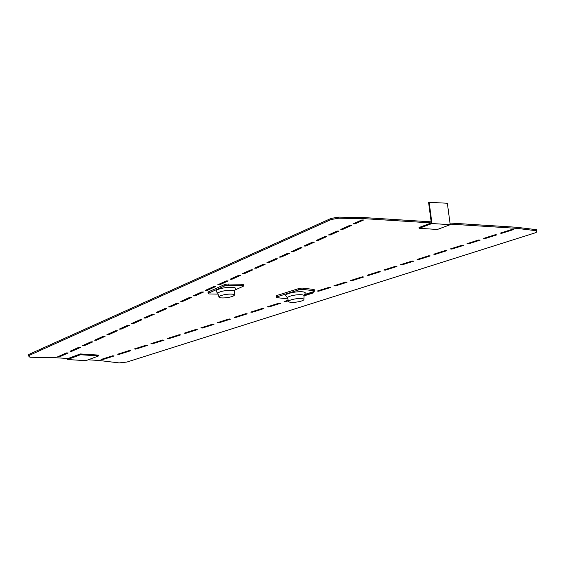 <?xml version="1.0" encoding="UTF-8"?>
<svg xmlns="http://www.w3.org/2000/svg" width="565" height="565" viewBox="0 0 565 565"><rect width="100%" height="100%" fill="white"/><g stroke="black" fill="none" stroke-linecap="round" stroke-linejoin="round"><path stroke-width="0.85" d="M312.509 242.138L303.892 246.015L305.721 246.05L314.338 242.173L312.509 242.138M324.819 236.594L316.202 240.478L318.031 240.506L326.648 236.629L324.819 236.594M337.128 231.057L328.512 234.934L330.341 234.969L338.958 231.092L337.128 231.057M349.438 225.52L340.815 229.397L342.651 229.432L351.268 225.548L349.438 225.52M361.741 219.976L353.125 223.853L354.961 223.888L363.577 220.011L361.741 219.976M177.099 303.073L168.483 306.95L170.319 306.986L178.936 303.108L177.099 303.073M189.409 297.529L180.793 301.413L182.629 301.442L191.245 297.564L189.409 297.529M201.719 291.992L193.103 295.869L194.939 295.905L203.555 292.027L201.719 291.992M214.029 286.455L205.413 290.332L207.249 290.368L215.865 286.483L214.029 286.455M226.339 280.911L217.723 284.788L219.559 284.824L228.175 280.946L226.339 280.911M275.579 258.756L266.963 262.633L268.792 262.669L277.408 258.791L275.579 258.756M287.889 253.219L279.272 257.096L281.102 257.124L289.718 253.247L287.889 253.219M300.199 247.675L291.582 251.552L293.412 251.587L302.028 247.71L300.199 247.675M347.037 282.26L335.398 285.947L333.943 285.77L345.589 282.083L347.037 282.26M363.676 276.998L362.221 276.822L350.575 280.508L352.03 280.685L363.676 276.998M380.316 271.73L378.861 271.553L367.215 275.24L368.67 275.416L380.316 271.73M396.948 266.468L395.5 266.292L383.854 269.978L385.302 270.155L396.948 266.468M413.587 261.2L412.132 261.03L400.486 264.71L401.941 264.886L413.587 261.2M430.219 255.938L428.771 255.761L417.125 259.448L418.573 259.625L430.219 255.938M446.859 250.676L445.404 250.5L433.758 254.186L435.212 254.356L446.859 250.676M463.498 245.408L462.043 245.231L450.397 248.918L451.852 249.094L463.498 245.408M480.13 240.146L478.675 239.97L467.036 243.656L468.484 243.833L480.13 240.146M496.769 234.878L495.314 234.701L483.668 238.388L485.123 238.564L496.769 234.878M513.401 229.616L511.954 229.439L500.308 233.126L501.755 233.303L513.401 229.616M238.649 275.374L230.033 279.251L231.869 279.287L240.485 275.409L238.649 275.374M250.959 269.837L242.343 273.714L244.179 273.743L252.795 269.865L250.959 269.837M263.269 264.293L254.653 268.17L256.482 268.206L265.105 264.328L263.269 264.293M115.557 330.772L117.386 330.8L108.77 334.678L106.933 334.649L115.557 330.772M127.859 325.228L119.243 329.105L121.08 329.141L129.696 325.263L127.859 325.228M140.169 319.691L131.553 323.568L133.389 323.604L142.006 319.726L140.169 319.691M152.479 314.154L143.863 318.031L145.699 318.06L154.316 314.182L152.479 314.154M90.937 341.846L92.766 341.882L84.15 345.759L82.321 345.724L90.937 341.846M78.627 347.39L80.456 347.419L71.84 351.296L70.011 351.268L78.627 347.39M180.68 334.911L179.225 334.734L167.579 338.414L169.034 338.59L180.68 334.911M197.312 329.642L195.857 329.466L184.218 333.152L185.666 333.329L197.312 329.642M213.951 324.381L212.496 324.204L200.85 327.891L202.305 328.06L213.951 324.381M230.584 319.112L229.136 318.935L217.49 322.622L218.938 322.799L230.584 319.112M247.223 313.85L245.768 313.674L234.122 317.361L235.577 317.537L247.223 313.85M263.855 308.582L262.407 308.412L250.761 312.092L252.216 312.268L263.855 308.582M280.494 303.32L279.039 303.144L267.393 306.83L268.848 307.007L280.494 303.32M114.13 355.964L112.675 355.788L101.036 359.474L102.484 359.651L114.13 355.964M164.041 340.172L152.395 343.859L150.94 343.682L162.586 339.996L164.041 340.172M103.247 336.309L94.63 340.187L96.46 340.222L105.076 336.345L103.247 336.309M66.317 352.927L57.701 356.805L59.53 356.84L68.146 352.963L66.317 352.927M288.235 300.234L284.033 301.562L285.487 301.738L288.411 300.813M304.076 295.855L313.766 292.79L312.318 292.613L304.295 295.149M130.769 350.703L129.314 350.526L117.668 354.213L119.123 354.389L130.769 350.703M147.401 345.434L145.954 345.264L134.308 348.944L135.755 349.121L147.401 345.434M330.405 287.529L318.759 291.208L317.304 291.039L328.95 287.352L330.405 287.529M164.789 308.61L156.173 312.487L158.009 312.523L166.626 308.645L164.789 308.61M218.994 297.098L217.899 293.518A8.355 1.78 -7.6 0 1 217.913 293.235A8.355 1.78 -7.6 0 1 226.572 290.502A8.355 1.78 -7.6 0 1 234.447 291.307L234.334 295.05A7.741 1.653 172.4 0 0 227.031 294.309A7.741 1.653 172.4 0 0 219.008 296.837A7.741 1.653 172.4 0 0 218.994 297.098A7.741 1.653 172.4 0 0 226.869 297.649A7.741 1.653 172.4 0 0 234.334 295.05M217.885 293.426L216.134 291.335A9.902 2.112 -7.6 0 1 216.042 290.813A9.902 2.112 -7.6 0 1 226.784 287.521A9.902 2.112 -7.6 0 1 235.577 288.743L234.44 291.222M235.012 289.979L242.879 286.441A3.341 0.713 172.4 0 0 243.444 285.947A3.341 0.713 172.4 0 0 241.975 285.558L228.867 285.318A3.341 0.713 172.4 0 0 224.27 286.102L208.76 293.08L208.584 291.787A3.341 0.713 172.4 0 0 208.026 292.282L208.195 293.574A3.341 0.713 172.4 0 0 209.664 293.962L218.083 294.118M208.584 291.787L224.093 284.809A3.341 0.713 172.4 0 1 228.691 284.026L241.806 284.266A3.341 0.713 172.4 0 1 243.268 284.654L243.444 285.947M208.76 293.08A3.341 0.713 172.4 0 0 208.195 293.574M288.623 301.519L287.529 297.939A8.355 1.78 -7.6 0 1 288.023 297.141A8.355 1.78 -7.6 0 1 297.275 294.817A8.355 1.78 -7.6 0 1 304.076 295.728L303.963 299.471A7.741 1.653 172.4 0 0 297.656 298.631A7.741 1.653 172.4 0 0 289.082 300.785A7.741 1.653 172.4 0 0 288.623 301.519A7.741 1.653 172.4 0 0 296.505 302.077A7.741 1.653 172.4 0 0 303.963 299.471M287.514 297.854L285.763 295.763A9.902 2.112 -7.6 0 1 286.243 294.619A9.902 2.112 -7.6 0 1 297.677 291.83A9.902 2.112 -7.6 0 1 305.213 293.164L304.069 295.643M304.591 294.513L313.307 291.759A3.341 0.713 172.4 0 0 314.437 291.053A3.341 0.713 172.4 0 0 313.617 290.707L303.236 289.45A3.341 0.713 172.4 0 0 298.56 289.979L277.599 296.611L277.422 295.318A3.341 0.713 172.4 0 0 276.292 296.025L276.462 297.317A3.341 0.713 172.4 0 0 277.281 297.663L287.67 298.92A3.341 0.713 172.4 0 0 287.832 298.934M277.422 295.318L298.384 288.68A3.341 0.713 172.4 0 1 303.059 288.157L313.448 289.414A3.341 0.713 172.4 0 1 314.26 289.76L314.437 291.053M277.599 296.611A3.341 0.713 172.4 0 0 276.462 297.317M331.069 218.422L331.21 219.495L28.391 355.766L28.25 354.693L331.069 218.422L338.725 217.115L364.037 217.574L431.18 221.84M338.725 217.115L338.873 218.196L364.178 218.655L364.037 217.574M331.21 219.495L338.873 218.196M28.391 355.766L29.903 357.235L55.208 357.694L68.054 358.514L80.315 353.937L80.421 354.742L98.656 355.908L98.55 355.095L80.315 353.937M450.136 224.114L516.7 228.345L516.558 227.271L536.609 229.694L536.22 232.526L126.97 362.031L119.18 362.914L99.129 360.491L88.232 359.799M364.178 218.655L431.321 222.921L419.061 227.497L419.166 228.309L431.978 223.528L450.213 224.686L437.402 229.468L419.166 228.309M449.994 223.041L516.558 227.271M536.75 230.767L516.7 228.345M80.421 354.742L67.616 359.524L85.845 360.682L98.656 355.908M64.777 338.251L65.314 338.011M67.475 358.478L67.616 359.524M431.321 222.921L428.574 202.291L447.353 203.245L450.213 224.686M429.118 202.086L431.978 223.528M224.27 286.102L224.093 284.809M241.975 285.558L241.806 284.266M228.867 285.318L228.691 284.026M298.56 289.979L298.384 288.68M313.617 290.707L313.448 289.414M303.236 289.45L303.059 288.157"/></g></svg>
